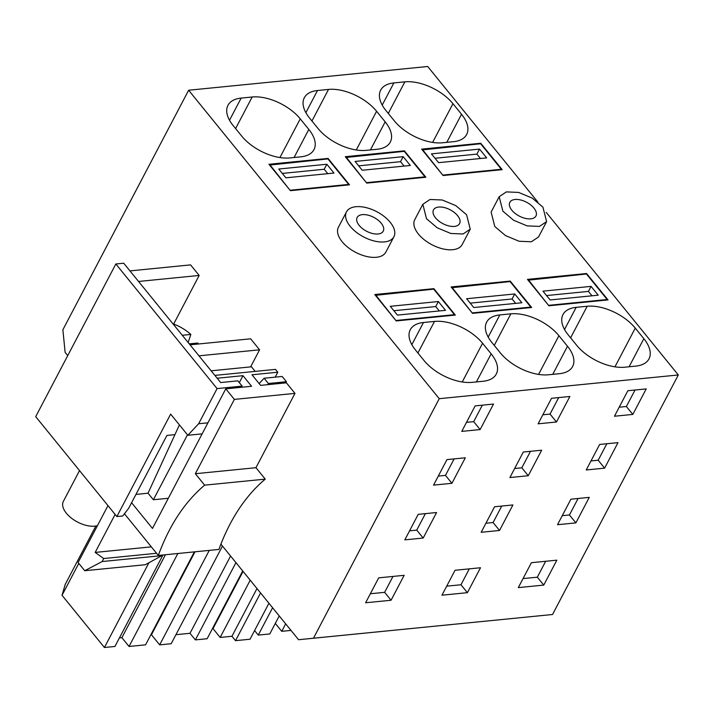 <?xml version="1.0" encoding="UTF-8"?>
<svg xmlns="http://www.w3.org/2000/svg" width="714" height="714" viewBox="0 0 714 714"><rect width="100%" height="100%" fill="white"/><g stroke="black" fill="none" stroke-linecap="round" stroke-linejoin="round"><path stroke-width="1.07" d="M491.125 212.076L494.784 226.508L505.503 235.584L519.087 241.261L531.359 241.769L538.534 236.968L546.603 221.608L542.935 207.167L532.216 198.09L518.632 192.423L506.36 191.905L499.184 196.716L502.852 211.148L513.571 220.224L527.155 225.892L539.427 226.409L546.594 221.608M537.865 202.107L427.704 66.5L188.639 90.232L439.235 398.689L313.473 638.227L298.568 639.717L220.921 544.139M546.237 212.406L678.3 374.966L439.235 398.689M241.698 136.079L233.112 125.521A37.494 19.921 -152.3 0 1 227.971 105.306A37.494 19.921 -152.3 0 1 241.153 98.095L252.176 96.997A37.494 19.921 -152.3 0 1 300.246 118.854L308.823 129.421A37.494 19.921 -152.3 0 1 313.973 149.628A37.494 19.921 -152.3 0 1 300.79 156.839L289.768 157.937A37.494 19.921 -152.3 0 1 241.698 136.079M415.432 349.931L424.018 360.499A37.494 19.921 -152.3 0 0 472.088 382.356L483.11 381.258A37.494 19.921 -152.3 0 0 496.284 374.047A37.494 19.921 -152.3 0 0 491.143 353.832L482.566 343.273A37.494 19.921 -152.3 0 0 434.496 321.416L423.473 322.505A37.494 19.921 -152.3 0 0 410.291 329.716A37.494 19.921 -152.3 0 0 415.432 349.931M328.056 158.419L268.937 164.282L290.393 190.683L349.503 184.819L328.056 158.419L327.788 158.919M433.871 288.661L455.318 315.07L396.208 320.934L374.761 294.534L433.871 288.661L433.612 289.17M311.947 120.996L328.52 89.42L317.498 90.517L305.869 112.669M328.52 89.42A37.494 19.921 -152.3 0 1 376.59 111.277L385.176 121.844A37.494 19.921 -152.3 0 1 390.317 142.05A37.494 19.921 -152.3 0 1 377.135 149.262L366.121 150.359A37.494 19.921 -152.3 0 1 318.042 128.502L309.465 117.944A37.494 19.921 -152.3 0 1 304.325 97.729A37.494 19.921 -152.3 0 1 317.498 90.517M494.266 345.406L510.84 313.839L499.818 314.928L488.189 337.088M510.84 313.839A37.494 19.921 -152.3 0 1 558.91 335.696L567.496 346.254A37.494 19.921 -152.3 0 1 572.637 366.469A37.494 19.921 -152.3 0 1 559.455 373.681L548.432 374.779A37.494 19.921 -152.3 0 1 500.362 352.921L491.785 342.354A37.494 19.921 -152.3 0 1 486.645 322.148A37.494 19.921 -152.3 0 1 499.818 314.928M404.401 150.841L425.856 177.242L366.737 183.105L345.29 156.705L404.401 150.841L404.142 151.341M510.215 281.093L531.671 307.493L472.552 313.357L451.105 286.957L510.215 281.093L509.957 281.593M470.258 229.185L462.19 244.545A26.784 14.235 -152.3 0 1 442.734 248.838A26.784 14.235 -152.3 0 1 418.44 234.085A26.784 14.235 -152.3 0 1 414.763 219.653L422.831 204.284L426.508 218.725L437.218 227.802L450.802 233.469L463.074 233.987L470.249 229.176L466.581 214.744L455.871 205.668L442.287 200L430.015 199.483L422.84 204.293M394.396 120.925L385.81 110.367A37.494 19.921 -152.3 0 1 380.669 90.151A37.494 19.921 -152.3 0 1 393.851 82.94L404.865 81.842A37.494 19.921 -152.3 0 1 452.944 103.7L461.521 114.267A37.494 19.921 -152.3 0 1 466.661 134.473A37.494 19.921 -152.3 0 1 453.488 141.693L442.466 142.782A37.494 19.921 -152.3 0 1 394.396 120.925M568.13 334.777L576.707 345.344A37.494 19.921 -152.3 0 0 624.786 367.201L635.808 366.103A37.494 19.921 -152.3 0 0 648.981 358.892A37.494 19.921 -152.3 0 0 643.841 338.677L635.264 328.119A37.494 19.921 -152.3 0 0 587.185 306.261L576.162 307.35A37.494 19.921 -152.3 0 0 562.989 314.571A37.494 19.921 -152.3 0 0 568.13 334.777M480.754 143.264L421.635 149.128L443.082 175.528L502.201 169.664L480.754 143.264L480.486 143.764M527.45 279.379L548.905 305.779L608.016 299.916L586.569 273.516L527.45 279.379M393.905 236.762L385.846 252.122A26.784 14.235 -152.3 0 1 366.389 256.415A26.784 14.235 -152.3 0 1 342.095 241.662A26.784 14.235 -152.3 0 1 338.418 227.23L346.486 211.862A26.784 14.235 27.7 0 0 350.155 226.302A26.784 14.235 27.7 0 0 374.457 241.046A26.784 14.235 27.7 0 0 393.905 236.762A26.784 14.235 27.7 0 0 390.237 222.322A26.784 14.235 27.7 0 0 365.943 207.578A26.784 14.235 27.7 0 0 346.486 211.862M533.911 208.06A14.726 7.827 27.7 0 0 520.551 199.956A14.726 7.827 27.7 0 0 509.85 202.312A14.726 7.827 27.7 0 0 511.876 210.255A14.726 7.827 27.7 0 0 525.236 218.359A14.726 7.827 27.7 0 0 535.937 216.003A14.726 7.827 27.7 0 0 533.911 208.06M67.75 355.599L65.126 352.377L62.877 329.77L188.639 90.232M255.201 371.387L251.471 366.8L211.13 370.807M259.128 383.57L264.118 378.241L282.146 376.457L286.421 381.722L268.393 383.507L267.786 384.659M285.814 382.874L286.421 381.722M678.3 374.966L552.538 614.504L313.473 638.227M480.129 429.569L493.517 404.062L475.158 405.882L461.771 431.39L480.129 429.569L473.694 421.653L466.51 422.358M451.917 483.307L433.559 485.127L446.946 459.611L465.305 457.79L451.917 483.307L445.482 475.381L438.298 476.095M423.179 538.044L404.82 539.864L418.208 514.348L436.575 512.527L423.179 538.044L416.744 530.118L409.559 530.832M391.067 600.251L404.151 575.323L378.706 577.849L365.613 602.777L391.067 600.251L384.632 592.334L392.977 576.43M556.474 421.992L538.115 423.813L551.511 398.305L569.87 396.484L556.474 421.992L550.039 414.075L542.854 414.789M528.262 475.729L509.903 477.55L523.3 452.033L541.658 450.213L528.262 475.729L521.827 467.804L514.642 468.518M499.523 530.466L481.165 532.287L494.561 506.77L512.92 504.95L499.523 530.466L493.088 522.541L485.904 523.255M467.411 592.674L480.504 567.746L455.05 570.272L441.957 595.199L467.411 592.674L460.976 584.757L469.321 568.853M632.818 414.415L614.459 416.235L627.856 390.728L646.215 388.907L632.818 414.415L626.383 406.498L619.199 407.212M604.615 468.152L586.248 469.973L599.644 444.456L618.003 442.635L604.615 468.152L598.18 460.227L590.996 460.941M575.877 522.889L557.518 524.71L570.905 499.202L589.264 497.372L575.877 522.889L569.442 514.964L562.257 515.678M543.756 585.096L556.849 560.169L531.394 562.694L518.31 587.622L543.756 585.096L537.321 577.18L545.674 561.275M552.538 614.504L298.568 639.717M586.569 273.516L586.301 274.015M116.873 516.561L35.7 416.646L115.847 263.984L123.718 263.207L220.68 382.552L237.86 380.848L242.135 386.113L217.092 388.603L198.635 423.75L187.853 435.281L170.655 414.111L116.873 516.561L122.737 515.981L128.672 508.279L166.924 435.433L174.93 434.639M264.118 378.241L268.393 383.507M482.343 405.168L473.694 421.653M454.131 458.906L445.482 475.381M425.392 513.643L416.744 530.118M370.352 593.745L384.632 592.334M558.696 397.591L550.039 414.075M530.484 451.328L521.827 467.804M501.746 506.065L493.088 522.541M446.705 586.167L460.976 584.757M635.041 390.014L626.383 406.498M606.829 443.751L598.18 460.227M578.09 498.488L569.442 514.964M523.05 578.599L537.321 577.18M457.567 215.637A14.726 7.827 27.7 0 0 444.206 207.533A14.726 7.827 27.7 0 0 433.505 209.889A14.726 7.827 27.7 0 0 435.522 217.832A14.726 7.827 27.7 0 0 448.883 225.936A14.726 7.827 27.7 0 0 459.584 223.58A14.726 7.827 27.7 0 0 457.567 215.637M381.222 223.214A14.726 7.827 27.7 0 0 367.853 215.11A14.726 7.827 27.7 0 0 357.152 217.467A14.726 7.827 27.7 0 0 359.178 225.41A14.726 7.827 27.7 0 0 372.538 233.514A14.726 7.827 27.7 0 0 383.239 231.157A14.726 7.827 27.7 0 0 381.222 223.214M162.649 555.59L114.945 646.456L104.422 647.5L148.851 562.873M165.434 554.742L121.889 637.682L119.416 637.923M121.889 637.682L129.038 646.482L177.848 553.511M194.387 551.868L145.576 644.84L129.038 646.482M194.993 551.806L151.448 634.746L150.841 634.808M151.448 634.746L159.668 644.867L209.273 550.396M222.473 546.049L171.19 643.725L159.668 644.867M104.422 647.5L62.029 595.306L65.242 584.338L95.872 525.995M62.029 595.306L78.79 563.382M175.93 634.692L190.004 633.3L230.577 556.028M190.004 633.3L195.368 639.896L235.941 562.623M195.368 639.896L207.14 638.727L242.715 570.968M212.406 628.695L213.022 628.632L243.063 571.405M260.574 592.941L235.513 640.672L231.943 636.272L220.171 637.441L213.022 628.632M220.171 637.441L250.212 580.205M231.943 636.272L256.995 588.541M235.513 640.672L250.043 639.226L268.937 603.241M254.595 630.569L258.263 635.085L269.785 633.943L279.236 615.923M285.671 623.84L281.735 631.328L275.309 623.411M281.735 631.328L291.009 630.408M258.263 635.085L272.605 607.757M187.853 435.281L202.133 433.862M217.092 388.603L115.847 263.984M242.135 386.113L241.528 387.265M198.635 423.75L207.926 422.831M107.975 505.601L78.094 562.525L84.752 570.727L145.37 564.712L163.051 554.983M199.17 275.452L138.552 281.468L129.975 270.901L190.584 264.885L199.17 275.452L173.645 324.058M259.584 349.815L198.965 355.831L190.031 344.826L250.65 338.811L259.584 349.815L250.623 366.889M131.59 502.718L152.484 528.44L225.776 388.835L251.578 386.274L242.965 375.671L217.172 378.233L214.86 375.394L275.479 369.379L277.782 372.217L251.988 374.779L260.592 385.373L286.394 382.82L294.971 393.378L234.362 399.394L195.341 473.712L204.632 485.154L265.251 479.139L255.951 467.697L294.971 393.378M124.441 513.759L158.312 555.447L218.93 549.432A200.857 132.42 84.3 0 1 265.251 479.139M84.752 570.727L102.147 561.543L103.726 558.535L95.167 552.422L115.124 514.41M158.312 555.447C169.307 525.388 184.748 501.96 204.632 485.154M225.776 388.835L234.362 399.394M151.323 546.853L95.167 552.422M156.553 553.288L103.726 558.535M162.765 555.528L102.147 561.543M148.048 493.213L135.955 494.418M255.951 467.697L195.341 473.712M242.965 375.671L239.315 382.633M179.41 424.884L148.03 493.195L153.367 499.764L187.47 434.808M277.782 372.217L275.202 377.144M168.317 498.274L153.367 499.764M189.255 343.871L197.805 343.023L198.305 344.005M172.94 323.799A29.792 15.833 -152.3 0 1 190.834 334.438L188.139 342.506M190.834 334.438L182.284 335.294M79.522 470.588L63.367 501.362A22.098 11.745 27.7 0 0 74.078 520.033A22.098 11.745 27.7 0 0 97.461 525.638M606.891 300.023L607.159 299.523L586.426 273.998L528.101 280.174M528.315 279.772L548.834 305.699M607.159 299.523L549.048 305.289M591.067 286.376L542.97 291.151L550.119 299.951L598.216 295.177L591.067 286.376L588.434 291.401L546.549 295.56M592.004 295.792L588.434 291.401M501.076 169.78L501.344 169.272L480.611 143.755L422.286 149.922M422.492 149.521L443.019 175.448M501.344 169.272L443.233 175.037M479.531 149.092L431.434 153.867L438.583 162.667L486.68 157.892L479.531 149.092L476.89 154.108L435.013 158.267M480.468 158.508L476.89 154.108M530.547 307.6L530.814 307.1L510.073 281.575L451.748 287.751M451.962 287.349L472.489 313.276M530.814 307.1L472.695 312.866M514.723 293.954L466.626 298.729L473.775 307.529L521.872 302.754L514.723 293.954L512.081 298.979L470.205 303.138M515.651 303.37L512.081 298.979M424.732 177.349L424.991 176.849L404.258 151.332L345.933 157.499M346.147 157.098L366.666 183.025M424.991 176.849L366.88 182.614M403.178 156.669L355.09 161.444L362.239 170.244L410.336 165.47L403.178 156.669L400.545 161.685L358.669 165.844M404.115 166.085L400.545 161.685M454.202 315.177L454.461 314.678L433.728 289.152L375.403 295.328M375.618 294.927L396.136 320.845M454.461 314.678L396.35 320.443M438.369 301.531L390.281 306.306L397.43 315.106L445.518 310.331L438.369 301.531L435.736 306.556L393.86 310.715M439.306 310.947L435.736 306.556M348.378 184.926L348.646 184.426L327.913 158.91L269.589 165.077M269.803 164.675L290.321 190.602M348.646 184.426L290.536 190.192M326.833 164.247L278.746 169.022L285.895 177.822L333.982 173.047L326.833 164.247L324.201 169.263L282.325 173.422M327.771 173.663L324.201 169.263M229.515 120.247L241.153 98.095M235.593 128.574L252.176 96.997M279.924 157.562L300.246 118.854M294.079 157.508L308.823 129.421M411.835 344.666L423.473 322.505M417.913 352.984L434.496 321.416M462.244 381.972L482.566 343.273M476.399 381.928L491.143 353.832M356.277 149.985L376.59 111.277M370.423 149.931L385.176 121.844M538.597 374.395L558.91 335.696M552.743 374.35L567.496 346.254M382.213 105.092L393.851 82.94M388.291 113.419L404.865 81.842M432.622 142.407L452.944 103.7M446.777 142.354L461.521 114.267M564.533 329.511L576.162 307.35M570.611 337.829L587.185 306.261M614.941 366.826L635.264 328.119M629.096 366.773L643.841 338.677M491.116 212.076L499.184 196.707"/></g></svg>
